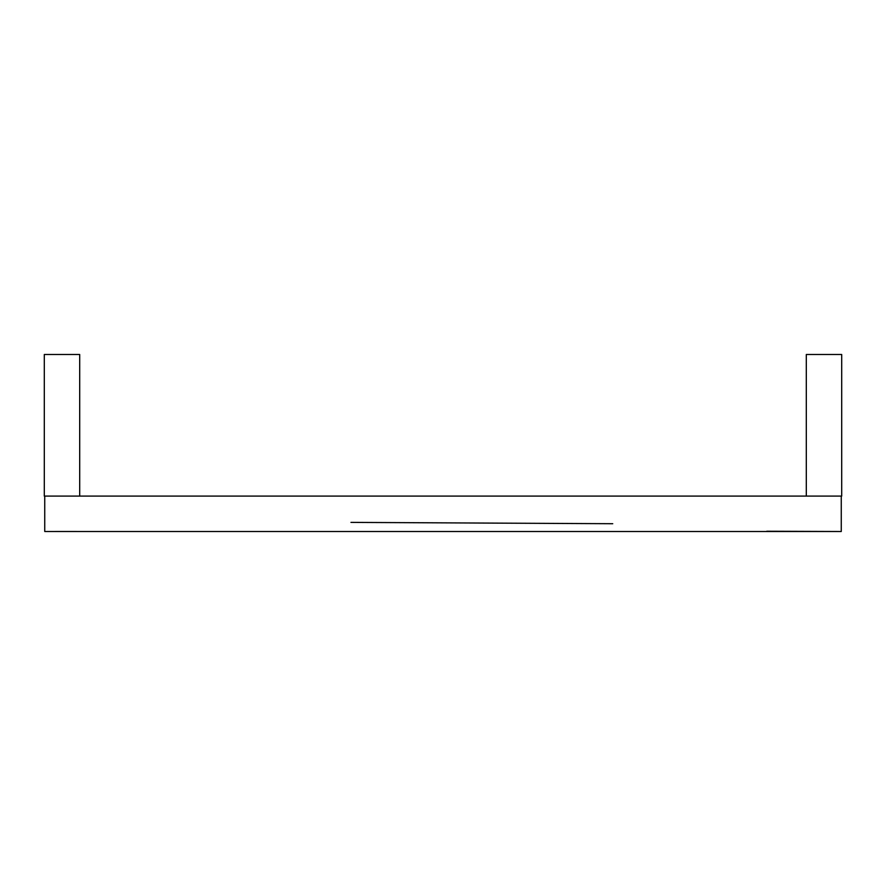 <?xml version="1.0" encoding="UTF-8"?>
<svg xmlns="http://www.w3.org/2000/svg" width="886" height="886" viewBox="0 0 886 886"><rect width="100%" height="100%" fill="white"/><g stroke="black" fill="none" stroke-linecap="round" stroke-linejoin="round"><path stroke-width="1.33" d="M796.569 531.478L841.257 531.511L766.755 531.246L841.257 531.511L841.257 496.094L841.257 531.5L44.743 531.5L44.743 496.094L44.743 531.5L76.539 531.489M806.304 496.094L79.696 496.094L806.304 496.094L806.304 354.489L841.7 354.489L841.7 496.094L841.7 354.489L806.304 354.489L806.304 496.094L841.7 496.094L806.304 496.094M612.735 523.715L350.956 522.386L612.735 523.715M841.257 531.5L44.743 531.5M532.198 496.094L513.548 496.094M521.721 496.094L511.754 496.094M331.641 496.094L307.453 496.094M747.917 496.094L736.111 496.094M462.869 496.094L472.615 496.094M491.353 496.094L502.694 496.094M538.455 496.094L541.036 496.094M428.636 496.094L430.973 496.094M263.74 496.094L273.519 496.094M292.557 496.094L303.566 496.094M225.487 496.094L228.588 496.094M44.3 496.094L44.3 354.489L79.696 354.489L79.696 496.094L79.696 354.489L44.3 354.489L44.3 496.094L79.696 496.094L44.3 496.094"/></g></svg>
